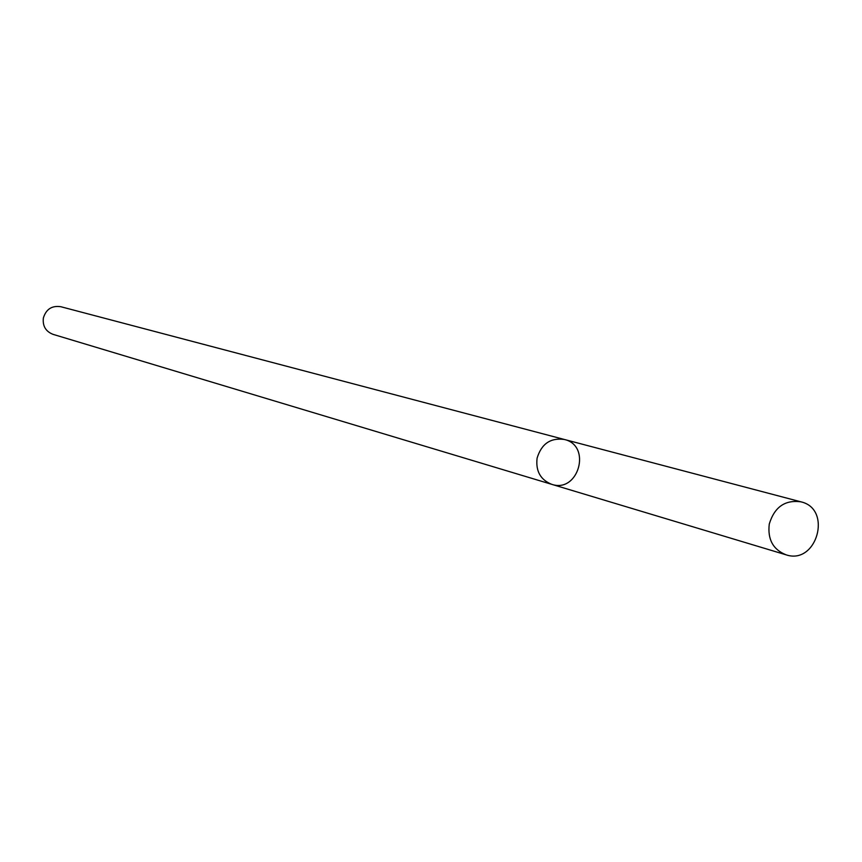 <?xml version="1.0" encoding="UTF-8"?>
<svg xmlns="http://www.w3.org/2000/svg" width="862" height="862" viewBox="0 0 862 862"><rect width="100%" height="100%" fill="white"/><g stroke="black" fill="none" stroke-linecap="round" stroke-linejoin="round"><path stroke-width="1.29" d="M551.734 484.336L53.002 334.337C45.718 331.45 42.507 326.019 43.359 318.035C46.063 309.189 51.871 305.417 60.793 306.71L564.394 439.48C550.57 437.551 541.476 443.779 537.091 458.153C535.604 471.094 540.485 479.832 551.734 484.336C578.477 493.506 591.978 445.643 564.394 439.48C550.57 437.551 541.476 443.779 537.091 458.153C535.604 471.094 540.485 479.832 551.734 484.336L785.993 554.794C816.788 565.375 832.724 508.914 800.938 501.835C784.991 499.658 774.442 507.061 769.27 524.042C767.46 539.321 773.042 549.568 785.993 554.794M564.394 439.48L800.938 501.835"/></g></svg>
